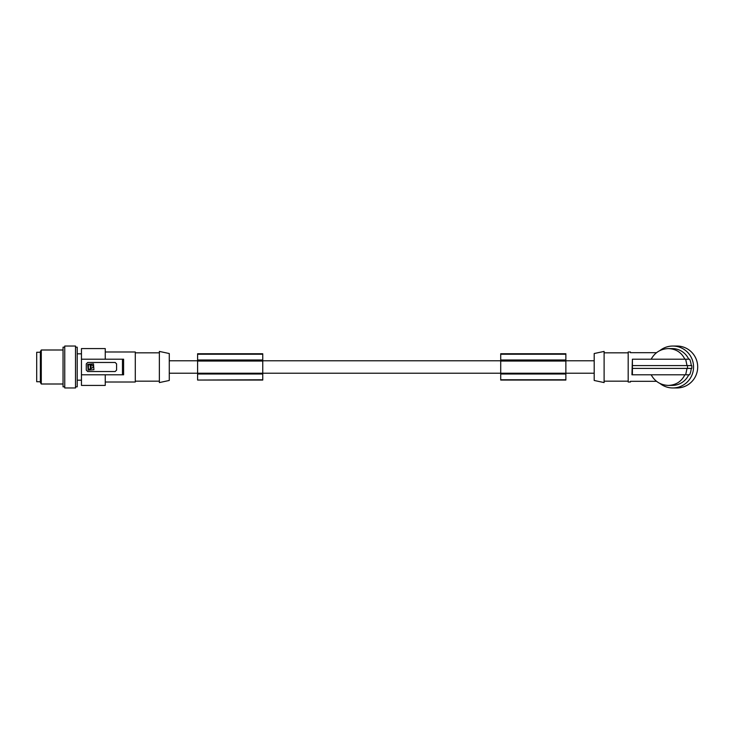 <?xml version="1.0" encoding="UTF-8"?>
<svg xmlns="http://www.w3.org/2000/svg" width="734" height="734" viewBox="0 0 734 734"><rect width="100%" height="100%" fill="white"/><g stroke="black" fill="none" stroke-linecap="round" stroke-linejoin="round"><path stroke-width="1.1" d="M197.602 354.228L262.754 354.228L262.754 353.76L197.602 353.76L197.602 373.413L262.754 373.413L262.754 380.056L197.602 380.056L262.754 379.772M197.602 373.413L197.602 379.772M197.602 361.055L262.754 361.055L262.754 373.413M197.602 360.587L262.754 360.587L262.754 361.055M197.602 359.999L262.754 359.999L262.754 360.587M169.279 373.23L500.716 373.23L500.716 380.056L565.868 380.056L565.868 353.76L500.716 353.76L500.716 373.221L594.191 373.23M262.754 354.228L262.754 359.999M197.602 374.001L262.754 374.001M105.256 374.79L105.256 385.414L81.456 385.414L81.456 374.79L122.468 374.79L122.468 359.21L123.606 359.21L123.606 374.79L122.468 374.79M169.279 380.469L169.279 353.531L159.361 351.421L159.361 382.579L169.279 380.469M135.285 352.834L159.361 352.834M135.285 381.166L159.361 381.166M105.256 351.99L135.285 351.99L135.285 382.01L105.256 382.01M122.468 359.21L81.456 359.21L81.456 374.79M116.587 370.119L116.587 363.881L115.165 362.468L87.695 362.468L86.273 363.881L86.273 370.119L87.695 371.532L115.165 371.532L116.587 370.119M87.695 364.293L88.117 370.119L93.915 369.707L93.493 363.881L87.695 364.293M91.154 366.55C90.135 366.55 90.135 366.55 91.154 366.55M90.915 368.193L91.227 364.578C93.796 365.871 93.805 367.183 91.245 368.496L90.915 368.193M88.383 369.119L90.456 369.119L90.144 364.578L88.383 364.881L88.383 369.119M81.456 359.21L81.456 348.586L105.256 348.586L105.256 359.21M81.456 353.825L77.208 353.825M81.456 380.175L77.208 380.175M75.51 347.173L77.208 347.173L77.208 386.827L75.51 386.827M75.51 387.965L75.51 346.035L64.748 346.035L64.748 387.965L75.51 387.965M64.748 347.173L63.041 347.173L63.041 386.827L64.748 386.827M41.278 384.001L40.379 382.442L40.379 351.558L41.278 349.999L41.278 384.001L63.041 384.001M40.379 381.735L36.7 381.735L36.7 352.265L40.379 352.265M500.716 379.762L565.868 379.762M500.716 359.999L565.868 359.999M500.716 360.587L565.868 360.587M500.716 374.001L565.868 374.001M500.716 361.055L565.868 361.055M500.716 373.413L565.868 373.413M594.191 353.531L594.191 380.469L604.11 382.579L604.11 351.421L594.191 353.531M656.508 381.313L630.451 381.313L630.451 382.01L628.185 382.01L628.185 351.99L630.451 351.99L630.451 352.687L656.508 352.687M684.859 374.79C681.51 381.542 675.996 385.084 668.325 385.414C660.637 385.084 654.911 381.542 651.159 374.79L632.405 374.79L632.405 359.21L631.946 374.79L689.657 374.79A19.267 19.075 -90 0 0 691.235 368.413M688.731 359.21A18.414 18.231 -90 0 0 672.206 348.586L668.325 348.586C675.996 348.916 681.51 352.458 684.859 359.21M651.159 359.21C654.911 352.458 660.637 348.916 668.325 348.586M691.235 365.587A19.267 19.075 -90 0 0 689.657 359.21L632.405 359.21M685.666 359.21L687.015 365.587M688.731 374.79A18.414 18.231 90 0 1 672.206 385.414L668.325 385.414M687.015 368.413L685.666 374.79M687.51 365.587L687.51 368.413L691.795 368.413A19.827 19.634 -90 0 0 691.795 365.587L632.552 365.587M687.51 368.413L632.552 368.413M659.967 350.522A20.965 20.763 90 0 1 691.979 375.019A20.965 20.763 90 0 1 659.967 383.478M672.803 346.035L676.941 346.035A20.965 20.763 90 0 1 696.116 375.019A20.965 20.763 90 0 1 676.941 387.965L672.803 387.965M500.716 354.228L565.868 354.228M628.185 352.834L604.11 352.834M628.185 381.166L604.11 381.166M594.191 360.77L565.868 360.77M500.716 360.77L262.754 360.77M197.602 360.77L169.279 360.77M63.041 349.999L41.278 349.999"/></g></svg>

